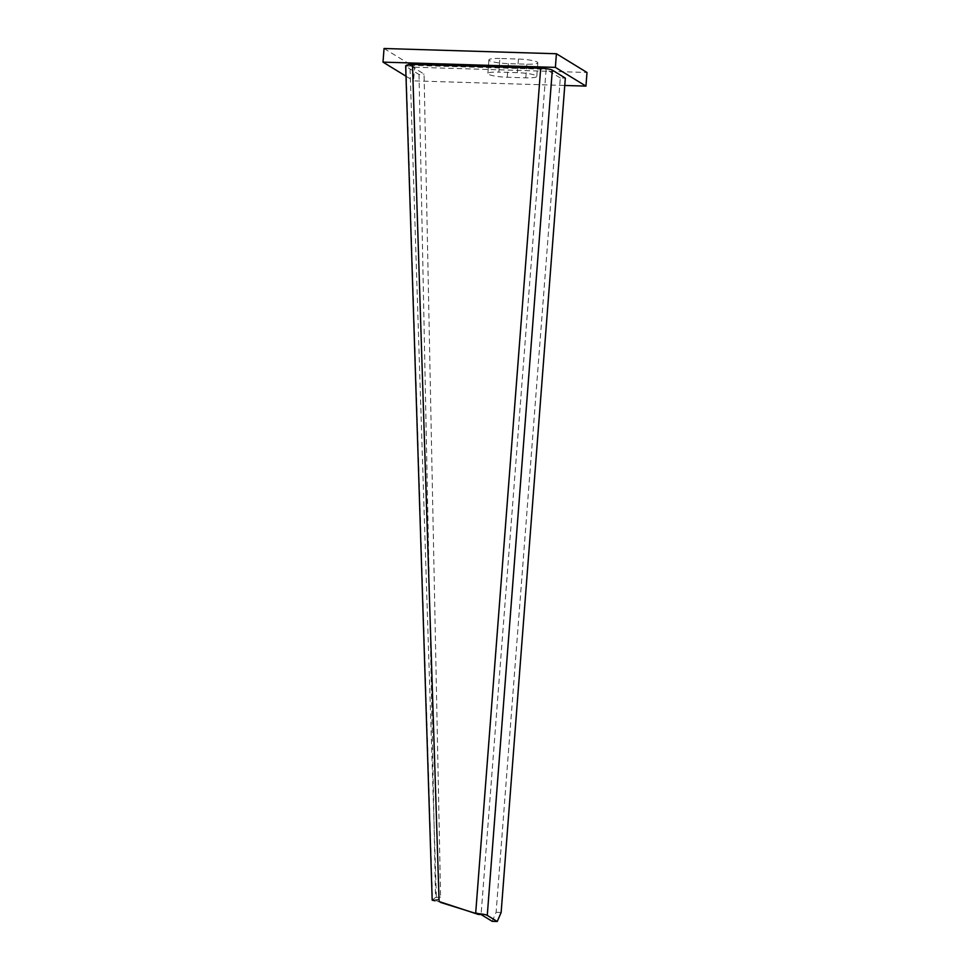 <?xml version="1.0" encoding="UTF-8"?>
<svg xmlns="http://www.w3.org/2000/svg" width="970" height="970" viewBox="0 0 970 970"><rect width="100%" height="100%" fill="white"/><g stroke="black" fill="none" stroke-linecap="round" stroke-linejoin="round"><path stroke-width="0.73" stroke-dasharray="4.85 3.64" d="M492.202 921.342L496.106 912.309L560.308 77.964L565.34 78.121M560.308 77.964L546.122 69.282L481.084 914.528M496.106 912.309L501.138 912.467M440.55 902.427L436.5 900.79L409.946 65.317L546.122 69.282M412.492 64.372L413.947 65.257M405.678 65.996L411.098 66.033L409.946 65.317M409.304 64.493L412.335 65.111M411.098 66.033L424.084 74.084L440.586 897.068L436.5 900.79M437.579 899.517L432.183 900.172M419.028 74.508L435.53 897.492L432.535 899.942L406.042 66.457L419.028 74.508L424.084 74.084M440.586 897.068L435.53 897.492M384.047 48.5L414.626 67.233L413.584 80.862L564.77 85.469M414.626 67.233L586.995 72.483M406.006 76.218L413.584 80.862M499.877 58.479A15.217 2.34 -175.6 0 0 488.904 59.885A15.217 2.34 -175.6 0 0 508.292 63.632L526.855 64.19A15.217 2.34 -175.6 0 0 537.829 62.783A15.217 2.34 -175.6 0 0 518.441 59.049L499.877 58.479L498.835 72.107A15.217 2.34 -175.6 0 0 487.861 73.514A15.217 2.34 -175.6 0 0 507.237 77.26L525.801 77.83A15.217 2.34 -175.6 0 0 536.774 76.424A15.217 2.34 -175.6 0 0 517.398 72.677L498.835 72.107M508.292 63.632L507.237 77.26M518.441 59.049L517.398 72.677M526.855 64.19L525.801 77.83M488.904 59.885L487.861 73.514M537.829 62.783L536.774 76.424"/><path stroke-width="1.45" d="M552.306 70.131A9.409 1.455 4.4 0 0 540.69 68.264L412.492 64.372L439.095 901.53L478.416 914.455L481.084 914.528L492.202 921.342L497.246 921.5L501.138 912.467L565.34 78.121L552.306 70.131L487.267 915.389L497.246 921.5M440.55 902.427L477.143 913.861M487.267 915.389A9.409 1.455 -175.6 0 0 478.61 913.691L478.416 914.455M478.61 913.691L475.7 912.976L540.69 68.264M406.042 66.457C405.096 65.742 406.175 65.087 409.304 64.493L412.492 64.372M435.093 900.851L432.183 900.172L405.678 65.996M564.77 85.469L585.953 86.112L586.995 72.483L556.416 53.75L555.374 67.379L383.004 62.128L406.006 76.218M556.416 53.75L384.047 48.5L383.004 62.128M585.953 86.112L555.374 67.379"/></g></svg>
